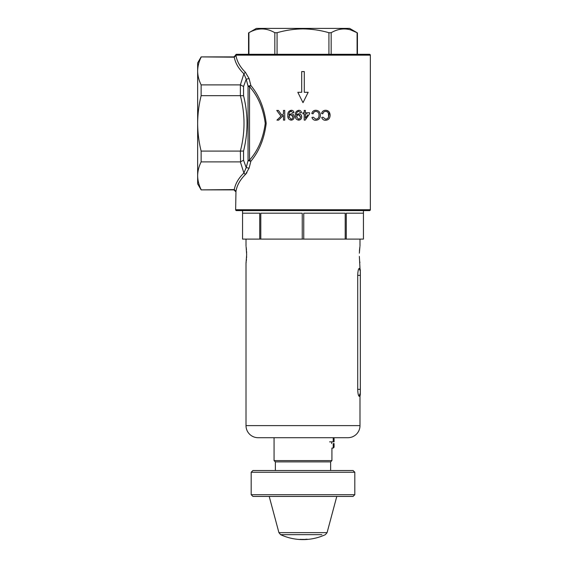 <?xml version="1.0" encoding="UTF-8"?>
<svg xmlns="http://www.w3.org/2000/svg" width="568" height="568" viewBox="0 0 568 568"><rect width="100%" height="100%" fill="white"/><g stroke="black" fill="none" stroke-linecap="round" stroke-linejoin="round"><path stroke-width="0.85" d="M333.217 448.067L333.217 443.58L334.083 443.58L334.083 447.201L333.217 448.067L331.925 448.067L331.925 460.591L330.633 461.883L330.633 470.517M334.083 438.567L334.083 441.847L333.217 441.847L333.217 437.708L334.083 438.567M329.596 441.847L333.217 441.847M201.136 56.899L197.65 62.941L197.65 183.833L201.136 189.875L234.279 189.584C235.372 183.656 238.581 178.139 243.899 173.027L240.363 161.887L243.551 160.261L246.207 167.567L248.038 160.687L248.038 86.087A1.725 1.129 180 0 0 249.529 86.655L249.529 160.119C258.007 150.598 263.247 138.351 265.249 123.384C263.254 108.453 258.014 96.205 249.529 86.655L250.864 85.519C259.207 95.516 264.319 108.14 266.193 123.391C264.305 138.663 259.2 151.28 250.864 161.248L249.089 168.206L245.376 174.525C240.136 179.694 236.998 185.274 235.969 191.267L235.642 209.741A0.866 0.866 0 0 0 236.508 210.6L369.491 210.6A0.866 0.866 0 0 0 370.35 209.741L370.35 55.167A0.866 0.866 0 0 0 369.491 54.308L236.508 54.308A0.866 0.866 0 0 0 235.642 55.167L235.969 55.508C236.998 61.5 240.136 67.081 245.376 72.25L249.089 78.569L250.864 85.519L248.038 86.087L246.207 79.2L243.899 73.741C238.581 68.636 235.372 63.119 234.279 57.19L201.136 56.899L233.917 56.899L235.642 55.167L370.35 55.167M325.57 119.188C327.715 118.989 328.78 117.711 328.78 115.354C328.844 112.975 327.8 111.647 325.656 111.371C324.136 111.434 323.192 112.258 322.83 113.841L321.545 113.515C322.134 111.427 323.462 110.348 325.549 110.277C328.474 110.441 329.994 112.13 330.1 115.347C329.965 118.428 328.446 120.075 325.542 120.281C323.646 120.281 322.368 119.344 321.715 117.469L322.979 117.171L325.57 119.188L322.979 117.171L321.715 117.469C322.368 119.337 323.646 120.274 325.542 120.281M304.207 120.118L304.2 113.848L302.893 113.848L302.893 112.762L304.192 112.762L304.192 110.441L305.378 110.441L305.385 112.755L309.581 112.748L309.581 113.841L305.179 120.111L304.207 120.118L305.179 120.111L309.581 113.841M298.782 110.277C296.198 110.859 295.048 112.599 295.332 115.481C295.033 112.613 296.184 110.881 298.782 110.277C300.337 110.327 301.246 111.129 301.509 112.67L300.365 112.776L298.761 111.25C297.121 111.718 296.368 112.883 296.51 114.757L298.825 113.721C300.664 113.934 301.622 114.984 301.693 116.88C301.615 118.854 300.607 119.947 298.654 120.153C296.226 119.678 295.111 118.123 295.332 115.481L295.445 117.1M283.46 113.792L281.884 115.332L283.46 113.792L283.46 110.441L284.738 110.433L284.753 120.111L283.475 120.111L283.467 115.311L278.675 120.118L276.935 120.125L280.99 116.192L276.744 110.448L278.426 110.448L281.884 115.332L278.426 110.448L276.744 110.448L280.99 116.192L276.935 120.125L278.675 120.118L280.28 118.506M301.984 100.635L303 102.659L308.175 92.3L304.292 92.3L304.292 71.575L301.7 71.575L301.7 92.3L297.817 92.3L303 102.659L304.008 100.635M287.82 115.481C287.543 112.599 288.693 110.859 291.277 110.277C292.825 110.327 293.734 111.122 293.997 112.67L292.861 112.776L291.256 111.25C289.623 111.704 288.871 112.876 289.005 114.757L291.313 113.721C293.152 113.919 294.103 114.977 294.188 116.88C294.103 118.861 293.088 119.954 291.15 120.153C288.729 119.699 287.621 118.144 287.82 115.481L288.466 118.648M315.808 119.188C317.988 118.946 319.053 117.668 319.024 115.354C319.117 113.018 318.073 111.69 315.893 111.371C314.345 111.463 313.408 112.287 313.067 113.841L311.789 113.515C312.343 111.449 313.671 110.369 315.787 110.277C318.769 110.504 320.288 112.187 320.345 115.347C320.253 118.378 318.733 120.026 315.787 120.281C313.863 120.26 312.585 119.323 311.96 117.469L313.224 117.171L315.808 119.188M201.136 189.875L233.917 189.875L235.642 191.601L235.969 191.267C236.998 185.274 240.136 179.694 245.376 174.525L246.945 172.679M240.555 161.873L240.363 151.088C245.22 132.621 245.22 114.154 240.363 95.687L240.363 84.888L243.899 73.741L245.376 72.25C240.136 67.081 236.998 61.5 235.969 55.508L234.215 57.19M249.089 78.569L246.207 79.2L243.551 86.513L243.551 95.715C248.159 114.104 248.159 132.557 243.551 151.06L243.551 160.261M240.363 95.687L201.136 95.687L201.136 84.888L240.363 84.888M240.363 161.887L201.136 161.887L201.136 151.088L240.363 151.088M235.969 191.267L234.215 189.584M201.136 189.584C198.871 185.019 197.707 180.397 197.65 175.732C197.707 171.06 198.871 166.445 201.136 161.887M201.136 151.088C198.864 141.929 197.707 132.699 197.65 123.384C197.714 114.012 198.878 104.782 201.136 95.687M201.136 84.888C198.871 80.322 197.707 75.707 197.65 71.035C197.707 66.364 198.871 61.749 201.136 57.19M245.376 174.525L243.899 173.027L246.207 167.567L249.089 168.206M240.555 151.095L243.551 151.06M240.555 95.672L243.551 95.715M240.555 84.902L243.551 86.513M281.87 116.909L283.467 115.311M283.475 120.111L284.753 120.111M284.738 110.433L283.46 110.441M292.861 112.776L293.997 112.67M291.313 113.721L289.013 114.999M294.188 116.88L293.997 115.666M291.277 110.277L288.807 111.434M292.435 115.382L292.967 116.845L291.029 114.764C289.786 114.913 289.155 115.638 289.147 116.951L289.602 115.432M289.147 116.951L291.001 119.166C292.279 118.968 292.932 118.187 292.967 116.845L292.889 117.541M300.365 112.776L301.509 112.67M296.51 114.757C296.375 112.883 297.121 111.711 298.761 111.25M296.95 114.466L296.517 114.999M298.654 120.153C300.6 119.954 301.608 118.868 301.693 116.88L301.281 115.162M299.308 114.921L300.472 116.845L298.534 114.764C297.284 114.921 296.659 115.645 296.652 116.951L297.376 115.162M296.652 116.951L298.512 119.166C299.79 118.96 300.444 118.187 300.472 116.845L300.401 117.505M302.893 113.848L304.2 113.848M307.032 113.841L305.996 113.848M305.385 113.848L305.392 118.208L307.593 115.027M305.378 110.441L304.192 110.441M309.581 112.748L308.012 112.755M306.649 112.755L305.385 112.755M304.192 112.762L303.695 112.762M306.337 116.838L305.392 118.208M311.789 113.515L313.067 113.841L313.671 112.428L315.148 111.456M313.224 117.171L311.96 117.469M330.1 115.347L328.929 111.655L326.593 110.355M328.389 113.124L328.602 116.788L328.013 118.094L326.628 119.039M321.545 113.515L322.83 113.841M248.038 160.687L250.864 161.248L249.529 160.119A1.725 1.129 0 0 0 248.038 160.687M357.435 54.308L357.435 32.908L349.625 28.4L256.367 28.4L248.557 32.908L248.557 54.308M328.922 54.308L328.922 32.717C320.515 30.274 311.875 29.003 303 28.897C294.238 28.982 285.59 30.26 277.07 32.717L277.07 54.308M328.922 32.717L331.165 32.717L331.165 54.308M350.683 29.926L357.087 32.717C348.468 27.697 339.827 27.697 331.165 32.717M274.827 54.308L274.827 32.717C266.207 27.697 257.567 27.697 248.905 32.717L248.905 54.308M274.827 32.717L277.07 32.717M251.184 472.249L252.916 470.517L353.083 470.517L354.808 472.249L251.184 472.249L251.184 494.7L354.808 494.7L354.808 472.249M354.808 494.7L353.083 496.425L252.916 496.425L251.184 494.7M331.627 441.847L331.62 443.58M246.008 425.617L359.991 425.617A12.091 12.091 0 0 1 347.9 437.708L258.092 437.708A12.091 12.091 0 0 1 246.008 425.617L246.008 263.275L246.661 254.641L246.1 246.654M246.214 247.513L246.462 249.849M246.569 251.361L246.64 252.973M359.899 246.64L359.352 253.186M359.43 251.333L359.53 249.87M359.551 249.643L359.778 247.541M359.821 247.222L359.885 246.725M275.366 470.517L275.366 461.883L330.633 461.883M275.366 461.883L274.067 460.591L331.925 460.591M242.55 210.6L242.55 239.1L242.557 213.192L259.725 213.192L259.725 239.1L260.79 239.1L260.79 213.192L302.247 213.192L302.247 239.1L303.752 239.1L303.752 213.192L345.202 213.192L345.202 239.1L346.267 239.1L346.267 213.192L363.442 213.192L363.442 239.1L363.442 210.6M359.991 425.617L359.991 396.237L359.189 396.308C358.38 395.832 357.883 393.51 357.712 389.35L357.712 275.366C357.883 271.206 358.38 268.891 359.189 268.401L359.991 268.472L359.359 256.374M359.991 246.008L359.991 239.1M346.267 239.1L363.442 239.1M303.752 239.1L345.202 239.1M260.79 239.1L302.247 239.1M242.557 239.1L259.725 239.1M246.008 246.008L246.008 239.1M274.067 460.591L274.067 437.708M246.64 256.324L246.569 257.915M246.462 259.434L246.334 260.726M246.192 261.912L246.1 262.636M359.892 262.615L359.785 261.827M359.53 259.42L359.43 257.95M360.332 270.332L359.991 268.472L359.487 268.423L360.332 271.277C360.332 270.077 360.332 270.077 360.332 271.277L359.189 268.401M358.003 393.162L358.209 394.213M358.955 396.173L360.332 393.035L360.332 271.674M359.487 396.294L360.332 393.439C360.332 394.639 360.332 394.639 360.332 393.439L360.332 393.035M305.612 539.295A52.952 52.952 0 0 0 307.146 539.195L306.138 539.373A53.058 53.058 0 0 0 306.933 539.323L305.612 539.295M304.831 539.373L306.521 539.472M306.486 539.479L304.839 539.572A53.193 53.193 0 0 1 280.606 534.658L321.871 534.658M299.371 539.479A53.193 53.193 0 0 0 299.4 539.479A53.193 53.193 0 0 0 300.948 539.557L304.483 539.444M302.872 539.408A53.002 53.002 0 0 0 303.937 539.401L299.4 539.479M300.11 539.33A53.002 53.002 0 0 0 300.962 539.366L300.948 539.557M300.962 539.366L301.537 539.444M302.126 539.351L302.787 539.543M302.403 539.6L303 539.6M284.128 534.658L280.606 534.658L278.916 532.642L327.083 532.642L336.788 496.425M235.642 209.741L370.35 209.741M357.087 54.308L357.087 32.717M360.332 275.366L357.712 275.366M360.332 389.35L357.712 389.35M359.991 396.237L360.332 394.377M306.351 539.494A53.193 53.193 0 0 0 325.386 534.658L327.083 532.642M278.916 532.642L269.211 496.425"/></g></svg>
